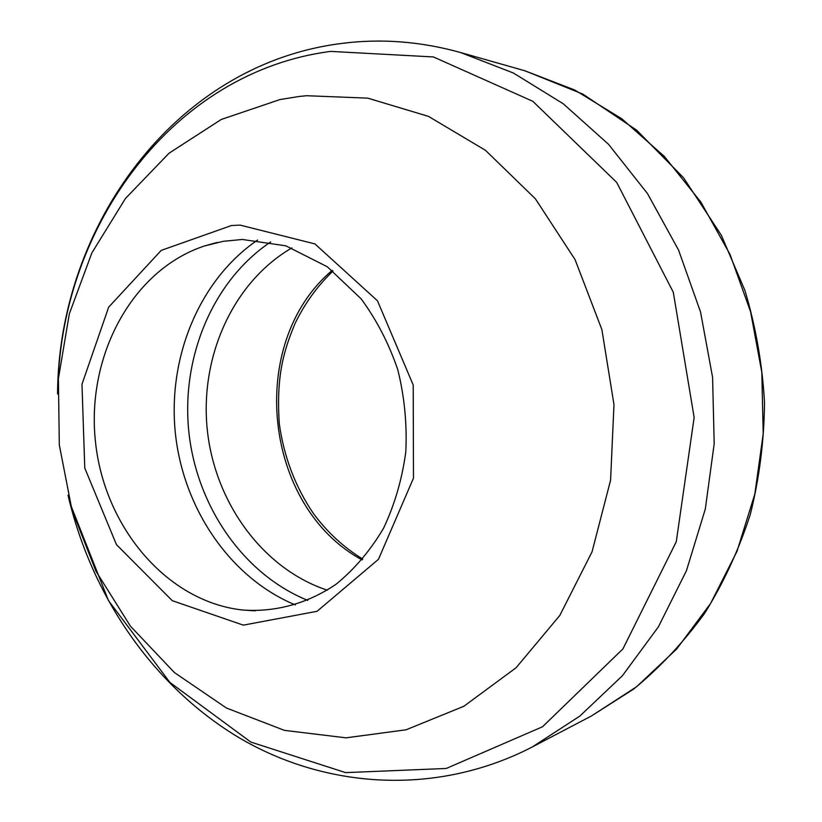 <?xml version="1.0" encoding="UTF-8"?>
<svg xmlns="http://www.w3.org/2000/svg" width="822" height="822" viewBox="0 0 822 822"><rect width="100%" height="100%" fill="white"/><g stroke="black" fill="none" stroke-linecap="round" stroke-linejoin="round"><path stroke-width="1.23" d="M299.167 96.482L280.014 99.544L221.262 119.457L169.065 153.19L125.437 198.503L91.859 252.919L69.315 313.86L58.393 378.726L59.318 444.938L71.966 509.928L95.938 571.187L130.472 626.23L174.48 672.612L226.461 708.04L284.453 730.368L346.041 737.837L406.078 729.792L463.814 706.303L516.093 667.752L559.803 615.462L592.056 551.819L610.582 480.161L613.972 404.578L601.879 329.581L575.081 259.639L535.399 198.811L485.473 150.313L428.468 116.375L367.742 98.137L306.565 95.722L299.167 96.482M257.584 240.034C199.335 279.809 167.585 357.323 175.333 432.937C183.224 508.53 230.17 577.907 295.334 604.92M70.281 503.896L108.432 600.512L169.877 682.404L250.844 742.081L345.62 772.618L446.233 768.467L542.53 726.761L622.942 648.887L676.28 541.698L694.148 417.494L673.3 292.262L616.706 182.412L532.841 101.311L433.41 56.944L330.721 51.406C173.761 71.596 62.523 224.478 57.972 384.984M68.031 495.183C91.448 595.765 152.984 686.349 239.541 737.992C326.108 788.873 436.872 796.333 532.379 746.921L579.87 716.065L622.408 675.735L658.412 626.826L686.452 570.673L705.317 508.993L714.184 443.808L712.592 377.36L700.549 312L678.53 250.001L647.428 193.489L608.496 144.271L563.245 103.767L513.349 72.994L460.546 52.516C420.124 41.285 380.021 38.326 340.236 43.628C173.668 65.267 58.341 227.519 57.561 393.954M532.379 746.921L591.593 715.88L636.495 686.822L676.66 649.051L710.609 603.451L737.026 551.274L754.822 494.073L763.217 433.728L761.809 372.274L750.609 311.826L730.039 254.471L700.909 202.13L664.371 156.457L621.802 118.779L574.773 90.03L524.868 70.774L460.546 52.516M332.191 270.397C246.117 342.938 263.04 506.537 362.132 559.926M291.892 247.905C233.109 282.018 199.725 356.645 207.267 429.629C214.83 502.612 262.773 568.824 327.29 590.196M270.685 241.935C212.857 280.672 181.159 357.036 188.803 431.54C196.571 506.033 243.23 574.29 307.767 600.379M231.424 225.536L161.225 250.391L108.668 307.161L81.974 384.264L84.779 468.088L116.457 544.637L172.26 600.666L243.343 625.141L317.066 611.301L378.469 559.299L413.476 478.157L413.209 385.004L377.462 300.78L314.929 243.918L240.106 225.115L231.424 225.536M215.857 242.798L204.514 245.963C131.993 269.914 86.341 356.008 95.403 441.198C103.973 526.45 166.28 601.375 242.171 609.975L253.875 610.756M591.593 715.88L633.793 688.97C660.169 667.279 683.801 642.033 704.69 613.233C723.689 582.664 738.906 549.671 750.352 514.243C759.425 477.839 764.152 440.561 764.522 402.41C762.333 364.259 755.819 326.971 744.958 290.536L721.305 235.205L683.544 177.768L636.66 130.174L582.942 94.15L524.868 70.774M333.013 271.044C317.467 285.902 304.839 303.339 295.108 323.375C283.487 351.261 276.192 376.003 279.285 423.7C283.939 456.847 295.252 486.686 313.233 513.247C327.094 532.081 343.617 547.37 362.81 559.124M217.398 242.449L204.514 245.963L223.152 241.329L242.326 239.469L285.851 245.829L327.269 266.749L361.094 298.797C376.651 319.933 388.878 343.575 397.786 369.705C404.475 396.718 407.147 424.111 405.801 451.884C402.112 479.205 394.673 504.698 383.494 528.361C370.424 550.391 354.714 568.947 336.373 584.01C307.551 603.749 274.887 612.482 242.171 609.975L255.498 610.777"/></g></svg>
